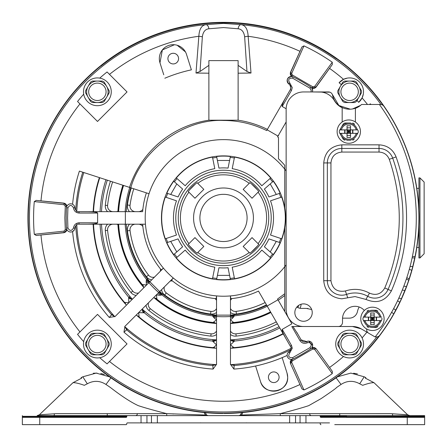 <?xml version="1.0" encoding="UTF-8"?>
<svg xmlns="http://www.w3.org/2000/svg" width="447" height="447" viewBox="0 0 447 447"><rect width="100%" height="100%" fill="white"/><g stroke="black" fill="none" stroke-linecap="round" stroke-linejoin="round"><path stroke-width="0.67" d="M337.127 131.619A11.661 11.661 0 0 1 348.783 119.958A11.661 11.661 0 0 1 360.444 131.619A11.661 11.661 0 0 1 348.783 143.275A11.661 11.661 0 0 1 337.127 131.619M358.209 130.753L357.717 129.898L358.209 130.753A9.465 9.465 0 0 1 358.209 132.485L356.225 135.916A8.594 8.594 0 0 1 348.783 140.213L347.028 140.213M350.543 140.213L348.783 140.213A8.594 8.594 0 0 1 341.34 135.916L343.095 138.961M343.324 123.886L341.34 127.322L343.324 123.886A9.465 9.465 0 0 1 344.821 123.02L350.543 123.02M347.028 123.02L344.821 123.02M352.75 123.02A9.465 9.465 0 0 1 354.248 123.886L354.471 124.277M344.821 140.213A9.465 9.465 0 0 1 343.324 139.347L339.357 132.485A9.465 9.465 0 0 1 339.357 130.753L341.34 127.322A8.594 8.594 0 0 1 356.225 127.322L357.488 129.898M354.248 139.347A9.465 9.465 0 0 1 352.75 140.213M340.078 129.898L344.698 129.898L344.698 133.34L340.078 133.34M341.34 135.916A8.594 8.594 0 0 1 340.363 133.34M340.363 129.898A8.594 8.594 0 0 1 341.34 127.322M342.938 133.357L347.045 133.357L347.045 137.464L350.526 137.464L350.526 129.876L357.717 129.898M354.633 129.898L352.873 129.898L352.873 133.34L356.17 133.34A7.588 7.588 0 0 1 341.396 133.34M356.225 127.322A8.594 8.594 0 0 1 357.203 129.898M357.488 133.34L357.203 133.34A8.594 8.594 0 0 1 356.225 135.916M357.203 133.34L356.17 133.34M352.582 133.357L352.582 129.876M350.526 131.619L348.783 131.619L350.526 129.876L347.045 129.876L347.045 133.357L354.633 133.357M350.526 129.876L350.526 125.769L347.045 125.769L347.045 129.876L348.783 131.619L348.783 129.876M350.526 133.357L348.783 131.619L347.045 131.619M347.045 135.419L350.526 135.419M347.045 127.82L350.526 127.82M348.783 133.357L348.783 131.619L347.045 133.357M342.938 129.898L347.045 129.876M344.983 129.876L344.983 133.357M341.396 129.898A7.588 7.588 0 0 1 356.17 129.898M355.399 122.014L355.399 108.308A17.399 17.399 0 0 0 361.556 104.475L379.386 104.475A192.797 192.797 0 0 1 375.162 336.96L368.736 333.255A4.174 4.174 0 0 1 366.702 328.992M312.241 312.582A8.7 8.7 0 0 1 303.541 321.281A8.7 8.7 0 0 1 294.841 312.582A8.7 8.7 0 0 1 303.541 303.882A8.7 8.7 0 0 1 312.241 312.582M342.173 122.014L342.173 107.738A17.399 17.399 0 0 1 334.412 100.648A17.399 17.399 0 0 0 319.342 91.948L303.541 91.948A17.399 17.399 0 0 0 286.141 109.347L286.141 309.106A17.399 17.399 0 0 0 303.541 326.506L338.345 326.506A4.174 4.174 0 0 0 342.519 322.326L342.519 318.845A12.527 12.527 0 0 1 364.355 310.458M379.022 144.845C387.236 145.292 392.924 149.309 396.087 156.908C403.038 176.649 406.53 196.993 406.552 217.924C406.496 243.269 401.445 267.58 391.399 290.852C385.431 301.183 376.95 304.038 365.948 299.423L355.047 296.573L341.821 298.803C330.909 297.657 324.874 291.623 323.729 280.705L323.729 162.937C324.874 152.019 330.903 145.99 341.821 144.845L379.022 144.845L379.022 148.454L341.821 148.454L341.821 144.845M284.75 227.808L284.75 266.708A78.303 78.303 0 0 0 286.141 264.909A78.303 78.303 0 0 1 145.197 217.924A78.303 78.303 0 0 1 286.141 170.944A78.303 78.303 0 0 0 284.75 169.145L284.75 208.045A62.044 62.044 0 0 0 223.5 155.886A62.044 62.044 0 0 0 161.456 217.924A62.044 62.044 0 0 0 223.5 279.967A62.044 62.044 0 0 0 284.75 208.045M230.384 279.364A61.826 61.826 0 0 1 216.616 279.364L216.795 278.459A60.904 60.904 0 0 1 212.66 277.855L212.476 278.76A61.826 61.826 0 0 1 176.33 257.891L177.023 257.276A60.904 60.904 0 0 1 174.431 253.997L173.732 254.611A61.826 61.826 0 0 1 166.848 242.682L167.726 242.386A60.904 60.904 0 0 1 166.178 238.502L165.306 238.793A61.826 61.826 0 0 1 165.306 197.054L166.178 197.35A60.904 60.904 0 0 1 167.726 193.467L166.848 193.165A61.826 61.826 0 0 1 173.732 181.242L174.431 181.851A60.904 60.904 0 0 1 177.023 178.571L176.33 177.962A61.826 61.826 0 0 1 212.476 157.093L212.66 157.998A60.904 60.904 0 0 1 216.795 157.394L216.616 156.484A61.826 61.826 0 0 1 230.384 156.484L230.205 157.394A60.904 60.904 0 0 1 234.34 157.998L234.524 157.093A61.826 61.826 0 0 1 270.67 177.962L269.977 178.571A60.904 60.904 0 0 1 272.569 181.851L273.268 181.242A61.826 61.826 0 0 1 280.152 193.165L279.274 193.467A60.904 60.904 0 0 1 280.822 197.35L281.694 197.054A61.826 61.826 0 0 1 281.694 238.793L280.822 238.502A60.904 60.904 0 0 1 279.274 242.386L280.152 242.682A61.826 61.826 0 0 1 273.268 254.611L272.569 253.997A60.904 60.904 0 0 1 269.977 257.276L270.67 257.891A61.826 61.826 0 0 1 234.524 278.76L234.34 277.855A60.904 60.904 0 0 1 230.205 278.459L230.384 279.364M221.706 267.921L223.5 267.954A50.025 50.025 0 0 1 218.946 267.742L220.74 267.876M188.237 244.33L189.338 245.777A44.074 44.074 0 0 0 195.646 252.086L197.099 253.186L203.815 246.47L194.953 237.614L188.237 244.33M249.225 252.51A43.102 43.102 0 0 1 197.775 252.51M251.354 252.086L249.901 253.186L243.185 246.47L252.047 237.614L258.763 244.33L257.662 245.777A44.074 44.074 0 0 1 251.354 252.086L257.662 245.777M258.081 192.199A43.102 43.102 0 0 1 258.081 243.649M268.731 217.924A45.231 45.231 0 0 1 223.5 263.16A45.231 45.231 0 0 1 178.269 217.924A45.231 45.231 0 0 1 223.5 172.693A45.231 45.231 0 0 1 268.731 217.924M188.919 243.649A43.102 43.102 0 0 1 188.919 192.199M175.788 217.924A47.712 47.712 0 0 0 223.5 265.635A47.712 47.712 0 0 0 271.212 217.924A47.712 47.712 0 0 0 223.5 170.212A47.712 47.712 0 0 0 175.788 217.924M165.306 238.793L176.487 235.021A50.025 50.025 0 0 1 176.487 200.826L165.306 197.054M167.726 242.386L178.079 238.894L178.465 239.704M176.788 251.918L170.704 241.38M182.119 246.04L182.633 246.778L174.431 253.997M212.476 278.76L214.8 267.189A50.025 50.025 0 0 1 185.187 250.091L176.33 257.891M216.795 278.459L218.946 267.742M229.585 275.374L217.415 275.374M226.26 267.876L228.054 267.742L230.205 278.459M270.67 257.891L261.813 250.091A50.025 50.025 0 0 1 232.2 267.189L234.524 278.76M272.569 253.997L264.367 246.778L264.881 246.04M276.296 241.38L270.212 251.918M268.535 239.704L268.921 238.894L279.274 242.386M281.694 197.054L270.513 200.826A50.025 50.025 0 0 1 270.513 235.021L281.694 238.793M279.274 193.467L268.921 196.959L268.535 196.144M270.212 183.929L276.296 194.467M264.881 189.813L264.367 189.075L272.569 181.851M234.524 157.093L232.2 168.659A50.025 50.025 0 0 1 261.813 185.756L270.67 177.962M230.205 157.394L228.054 168.106L227.154 168.033M217.415 160.473L229.585 160.473M219.846 168.033L218.946 168.106L216.795 157.394M176.33 177.962L185.187 185.756A50.025 50.025 0 0 1 214.8 168.659L212.476 157.093M174.431 181.851L182.633 189.075L182.119 189.813M170.704 194.467L176.788 183.929M178.465 196.144L178.079 196.959L167.726 193.467M197.775 183.343A43.102 43.102 0 0 1 249.225 183.343M178.079 196.959A50.025 50.025 0 0 1 182.633 189.075M182.633 246.778A50.025 50.025 0 0 1 178.079 238.894M228.054 267.742A50.025 50.025 0 0 1 223.5 267.954L225.294 267.921M268.921 238.894A50.025 50.025 0 0 1 264.367 246.778M264.367 189.075A50.025 50.025 0 0 1 268.921 196.959M218.946 168.106A50.025 50.025 0 0 1 228.054 168.106M257.662 190.076L258.763 191.523L252.047 198.239L243.185 189.377L249.901 182.661L251.354 183.762A44.074 44.074 0 0 1 257.662 190.076L251.354 183.762M195.646 183.762L197.099 182.661L203.815 189.377L194.953 198.239L188.237 191.523L189.338 190.076A44.074 44.074 0 0 1 195.646 183.762L189.338 190.076M195.646 252.086L189.338 245.777M399.238 303.368A195.406 195.406 0 0 1 393.74 313.85A195.406 195.406 0 0 0 401.423 298.719L398.841 298.093M402.071 297.272A195.406 195.406 0 0 0 406.412 286.678A195.406 195.406 0 0 1 401.423 298.719L406.412 286.678L403.859 286.058M411.408 271.553A195.406 195.406 0 0 1 409.167 278.844A195.406 195.406 0 0 0 412.749 266.596L410.095 266.429M413.14 265.054A195.406 195.406 0 0 0 414.755 258.003A195.406 195.406 0 0 1 412.749 266.596L415.039 256.623A195.406 195.406 0 0 0 383.861 106.263A4.174 4.174 0 0 0 380.436 104.475L379.386 104.475M285.963 338.642L267.144 306.05L277.995 299.786L291.863 323.801L282.219 329.372C281.806 330.333 283.052 333.428 285.963 338.642L291.438 348.124L290.863 348.425A4.174 4.174 0 0 1 289.002 351.739A4.174 4.174 0 0 0 287.689 357.298A4.174 4.174 0 0 0 293.159 358.963A157.299 157.299 0 0 0 310.81 348.766A4.174 4.174 0 0 0 312.671 345.296A4.174 4.174 0 0 0 306.636 341.558L307.637 341.206M352.51 108.962L360.494 105.391A17.399 17.399 0 0 1 332.568 95.284A4.174 4.174 0 0 0 328.478 91.948L310.905 91.948L311.28 90.557L310.039 88.238L310.81 87.081A157.299 157.299 0 0 0 293.159 76.89A4.174 4.174 0 0 0 287.689 78.549A4.174 4.174 0 0 0 289.002 84.114A4.174 4.174 0 0 1 290.868 87.595L289.779 84.785M310.81 87.081A4.174 4.174 0 0 1 312.671 90.557L312.431 91.948L329.88 92.188M74.459 229.663L74.867 228.104A4.174 4.174 0 0 1 70.704 232.021A4.174 4.174 0 0 1 66.53 228.115A157.299 157.299 0 0 1 66.53 207.732A4.174 4.174 0 0 1 70.704 203.826A4.174 4.174 0 0 1 74.867 207.743L73.476 207.833C73.978 211.006 75.834 212.75 79.035 213.051L97.625 213.051C97.105 212.219 93.803 211.755 87.724 211.66L125.361 211.66L125.361 224.187L145.448 224.187A78.303 78.303 0 0 1 284.75 169.145L284.75 165.323A80.739 80.739 0 0 0 278.487 158.802L278.487 137.458L277.553 136.832L277.995 136.067L267.144 129.803L285.963 97.206C283.007 102.519 281.755 105.609 282.219 106.481L286.153 108.75M100.988 65.888A195.255 195.255 0 0 0 222.79 413.179L222.79 413.492A195.568 195.568 0 0 1 100.771 65.664A195.568 195.568 0 0 1 419.068 217.924A195.568 195.568 0 0 1 278.922 405.474L276.665 406.127A195.568 195.568 0 0 1 272.564 407.239L270.284 407.815A195.568 195.568 0 0 1 224.21 413.492L224.21 413.179A195.255 195.255 0 0 0 278.839 405.178L278.922 405.474M222.79 413.179A195.255 195.255 0 0 0 224.21 413.179M378.922 336.116A195.255 195.255 0 0 1 278.839 405.178M224.21 413.33A195.406 195.406 0 0 1 223.5 413.335A195.406 195.406 0 0 1 222.79 413.33M409.351 269.217L411.732 270.401L409.167 278.844L406.809 277.671M406.412 286.678A195.406 195.406 0 0 0 408.726 280.18L409.167 278.844M397.618 300.714L399.758 302.289L393.74 313.85A195.406 195.406 0 0 1 379.726 335.306A4.174 4.174 0 0 1 375.273 336.82L376.765 336.954A194.059 194.059 0 0 1 29.441 217.924A194.059 194.059 0 0 1 206.117 24.646L223.5 23.4L240.883 24.646C245.297 25.093 247.722 28.971 248.152 36.268L251.007 73.04L238.117 73.202M341.335 84.679A177.872 177.872 0 0 0 339.1 82.74A13.885 13.885 0 0 1 363.506 91.808A13.885 13.885 0 0 1 358.684 102.324A177.872 177.872 0 0 0 357.041 100.424L356.432 101.48A11.834 11.834 0 0 1 354.594 102.542L349.621 102.542A10.734 10.734 0 0 1 340.323 86.439L337.837 90.747A11.834 11.834 0 0 0 337.837 92.864L342.81 101.48A11.834 11.834 0 0 0 344.643 102.542L349.621 102.542A10.734 10.734 0 0 0 358.919 97.172L359.427 96.295M363.299 94.177L362.087 97.921L358.684 102.324M287.672 377.246C288.589 392.6 264.205 396.349 260.478 381.431A13.918 13.918 0 0 0 287.672 377.246L287.03 373.055A13.918 13.918 0 0 1 287.672 377.246M311.648 348.029L315.962 348.526L332.333 371.362L332.261 373.625A189.925 189.925 0 0 1 303.96 389.963L301.96 388.896L290.377 363.299L291.891 359.528A2.833 2.833 0 0 0 290.533 363.232L291.807 362.662L291.679 362.076L292.494 360.779L312.721 349.101L311.833 347.8L312.671 345.296L308.698 341.122M83.494 91.808A13.885 13.885 0 0 1 97.379 77.918A13.885 13.885 0 0 1 111.264 91.808A13.885 13.885 0 0 1 97.379 105.693A13.885 13.885 0 0 1 83.494 91.808M34.279 201.586L63.999 204.709L65.284 206.246L64.854 217.924L65.284 229.602L66.871 229.708L64.161 232.697L36.201 235.463L34.279 234.267A189.925 189.925 0 0 1 34.279 201.586L36.201 200.39L64.161 203.15L66.86 206.352L67.279 205.603M307.173 308.436L307.977 308.508M268.429 377.246A5.325 5.325 0 0 0 273.754 382.571A5.325 5.325 0 0 0 279.079 377.246A5.325 5.325 0 0 0 273.754 371.921A5.325 5.325 0 0 0 268.429 377.246M167.921 58.607A5.325 5.325 0 0 0 173.246 63.932A5.325 5.325 0 0 0 178.571 58.607A5.325 5.325 0 0 0 173.246 53.282A5.325 5.325 0 0 0 167.921 58.607M171.123 63.485L171.525 63.642M175.123 63.591L175.431 63.463M177.979 61.043L178.174 60.624M160.283 271.301A5.571 5.571 0 0 0 160.428 268.887M299.982 308.274A7.845 7.845 0 0 0 301.032 304.251M133.804 188.779A94.311 94.311 0 0 0 130.032 205.352A5.571 5.571 0 0 0 135.547 211.66M135.547 224.187A5.571 5.571 0 0 0 130.032 230.501A94.311 94.311 0 0 0 148.516 275.123A5.571 5.571 0 0 0 154.483 277.101M356.432 101.48L361.405 92.864A11.834 11.834 0 0 0 361.405 90.747L358.41 85.556M340.921 91.808A8.7 8.7 0 0 0 349.621 100.508A8.7 8.7 0 0 0 358.321 91.808A8.7 8.7 0 0 0 349.621 83.103A8.7 8.7 0 0 0 340.921 91.808M109.163 90.747L104.19 82.131A11.834 11.834 0 0 0 102.357 81.069L92.406 81.069A11.834 11.834 0 0 0 90.568 82.131L85.595 90.747A11.834 11.834 0 0 0 85.595 92.864L90.568 101.48A11.834 11.834 0 0 0 92.406 102.542L102.357 102.542A11.834 11.834 0 0 0 104.19 101.48L109.163 92.864A11.834 11.834 0 0 0 109.163 90.747L106.174 85.556M88.679 91.808A8.7 8.7 0 0 0 97.379 100.508A8.7 8.7 0 0 0 106.079 91.808A8.7 8.7 0 0 0 97.379 83.103A8.7 8.7 0 0 0 88.679 91.808M100.771 65.664L101.1 65.994A195.104 195.104 0 0 1 336.44 58.836L336.714 58.462M336.53 58.713A195.255 195.255 0 0 1 383.09 105.425M208.883 73.202L195.993 73.04L198.848 36.268C199.273 28.982 201.698 25.105 206.117 24.646A4.174 2.358 81.4 0 1 208.861 28.787L223.5 27.563L238.139 28.787A4.174 2.358 -81.4 0 1 240.883 24.646A194.059 194.059 0 0 1 380.967 104.509L382.403 104.967M270.284 407.815L270.206 407.513M272.564 407.239L272.486 406.938M276.665 406.127L276.581 405.826M380.967 104.509L380.436 104.475M347.252 78.124L343.503 79.337L339.1 82.74M370.429 103.849L369.351 104.475L370.429 103.849A186.013 186.013 0 0 1 370.909 104.475M310.039 88.238L292.539 78.136C288.695 78.057 287.773 79.667 289.768 82.952L289.002 84.114C286.007 80.13 286.94 77.588 291.796 76.487L290.377 72.548L301.96 46.952L303.96 45.885A189.925 189.925 0 0 1 332.261 62.228L332.333 64.491L315.962 87.321L311.939 87.897A2.833 2.833 0 0 0 315.822 87.221L332.333 64.491M83.701 341.676A186.706 186.706 0 0 1 77.543 334.35L97.507 314.386L127.037 343.916L107.073 363.88A186.706 186.706 0 0 1 99.748 357.729M99.748 78.124A186.706 186.706 0 0 1 107.073 71.967L127.037 91.931L97.507 121.461L77.543 101.497A186.706 186.706 0 0 1 83.701 94.177M282.219 329.372L291.517 345.475L292.26 348.258L289.768 352.895C287.773 356.186 288.695 357.79 292.539 357.712L310.039 347.61L311.28 345.296C310.849 342.989 309.508 342.156 307.257 342.804C304.251 343.961 301.814 343.229 299.954 340.603L291.813 326.506L352.476 326.506A17.399 17.399 0 0 1 361.176 328.836L368.239 332.914M359.181 307.022A15.31 15.31 0 0 0 357.466 311.52A8.353 8.353 0 0 1 349.291 318.152L342.542 318.152M311.682 309.508L306.256 308.402L301.457 308.402A8.353 8.353 0 0 1 296.853 307.022M284.75 295.467A98.815 98.815 0 0 1 278.235 300.194L277.553 299.021L284.75 293.729L284.75 311.486L284.75 266.708A78.303 78.303 0 0 1 145.448 224.187L142.654 224.187A81.086 81.086 0 0 0 161.266 269.904L163.429 268.15L114.851 316.733A146.862 146.862 0 0 1 114.695 316.56L109.252 317.454L111.61 314.738L114.695 316.56M395.768 310.162L393.645 308.592M402.322 289.986L404.887 290.606M412.123 257.835L414.755 258.003M278.487 135.218L278.487 135.821A98.815 98.815 -146 0 0 278.235 135.653M312.671 90.557L312.431 91.948L312.671 90.557L311.648 87.819M332.054 93.965L338.893 105.509L350.314 109.191M289.768 82.952L292.26 87.595L291.517 90.378L290.31 89.679L290.868 87.595A4.174 4.174 0 0 1 290.31 89.679L285.963 97.206M238.139 28.787C241.788 29.184 243.956 31.866 244.649 36.844A4.174 0.564 -5.5 0 1 248.152 36.268A183.32 183.32 0 0 1 299.959 51.31M208.883 65.363L200.038 71.475L202.351 36.844C203.033 31.877 205.207 29.195 208.861 28.787M244.649 36.844L246.962 71.475L238.117 65.363M109.481 74.375A183.32 183.32 0 0 1 198.848 36.268A4.174 0.564 5.5 0 1 202.351 36.844M292.098 359.315L290.941 359.377M287.27 356.276L287.136 355.432A151.522 151.522 0 0 1 255.611 366.004L260.478 381.431M230.691 364.607L234.161 365.501L233.91 369.088L230.691 364.607A146.862 146.862 0 0 1 230.462 364.618L230.462 295.92L230.753 298.685A81.086 81.086 0 0 0 258.495 291.07L267.144 306.05M216.538 323.488L215.75 323.438A3.481 3.218 0 0 0 213.37 322.27L216.538 319.789L214.242 317.99A3.481 0.944 150.5 0 0 216.538 316.493L216.538 364.618A146.862 146.862 0 0 1 216.309 364.607L213.09 369.088L212.839 365.501L216.309 364.607M124.864 326.729L126.691 329.813L123.97 332.171L124.864 326.729A146.862 146.862 0 0 1 124.691 326.578L173.274 277.995L171.519 280.157A81.086 81.086 0 0 0 216.247 298.685L216.538 295.92L216.538 316.493A98.815 98.815 0 0 0 230.462 316.493A3.481 0.944 -150.5 0 0 232.758 317.99L230.462 319.789L233.608 322.505A3.481 3.447 -0 0 0 231.568 323.41L230.462 323.488M109.252 317.454A151.522 151.522 0 0 1 72.593 231.568L71.805 231.876M93.512 318.381L97.507 314.386L102.586 319.465M361.176 328.836L352.476 326.506M291.813 326.506L292.969 326.506L297.903 334.267M300.01 337.921L301.161 339.904L306.636 341.558A4.174 4.174 0 0 1 301.161 339.904L296.741 332.255M72.593 204.285A151.522 151.522 0 0 1 79.393 171.1L149.03 193.73M174.47 44.739L162.367 49.924L159.97 62.792L163.758 74.794M177.163 45.248L185.449 51.908M123.042 87.942L127.037 91.931L121.131 97.837M277.553 299.021L277.995 299.786M286.141 121.953L277.995 136.067M361.405 90.747L356.432 82.131A11.834 11.834 0 0 0 354.594 81.069L344.643 81.069A11.834 11.834 0 0 0 342.81 82.131L340.323 86.439A10.734 10.734 0 0 1 349.621 81.069L348.09 81.069M291.807 76.487L291.891 76.32A2.833 2.833 -78 0 1 290.533 72.621L290.377 72.548M130.815 187.807C141.029 150.158 184.533 118.55 223.5 120.466C238.676 120.517 253.075 123.886 266.703 130.569L267.144 129.803M238.117 120.198L208.883 120.198L208.883 60.624L238.117 60.624L238.117 120.198A98.815 98.815 0 0 1 267.384 129.39M246.962 71.475L251.007 73.04M195.993 73.04L200.038 71.475M72.593 231.568L74.381 229.814M126.428 305.15L125.322 303.904A3.481 3.447 45 0 0 124.579 302.463L128.797 302.787L128.635 297.691A3.481 2.727 -135 0 0 132.122 298.987L132.346 299.239M143.934 287.65L143.414 287.052A3.481 3.218 45 0 0 142.554 284.549L146.549 285.035L146.197 282.135A3.481 0.944 -164.5 0 0 148.879 282.7A98.815 98.815 0 0 0 158.724 292.545A3.481 0.944 -105.5 0 0 159.288 295.227L156.394 294.875L156.88 298.87A3.481 3.218 45 0 0 154.371 298.009L153.774 297.495M142.185 309.078L142.437 309.302A3.481 2.727 -135 0 0 143.733 312.788L138.643 312.626L139.134 316.694L138.782 317.191L136.274 314.995M138.883 317.074A130.345 130.345 0 0 0 213.225 347.867L216.538 344.894L212.822 341.407A3.481 2.727 180 0 0 216.203 339.86L216.538 339.876M230.462 339.876L230.797 339.86A3.481 2.727 180 0 0 234.178 341.407L230.462 344.894L233.686 347.42L233.792 348.023L230.462 348.241M287.393 353.761L287.577 353.342M287.583 353.326L289.002 351.739L289.768 352.895M287.03 373.055L282.163 357.628M73.911 205.341L74.185 205.709M74.196 205.721L74.867 207.743A4.174 4.174 0 0 0 76.8 211.018A146.862 146.862 0 0 1 83.829 172.542M66.86 206.352L66.676 206.346A2.833 2.833 0 0 0 64.144 203.324L36.201 200.39M164.837 78.219A151.522 151.522 0 0 1 191.389 69.844L186.522 54.417A13.918 13.918 0 0 0 169.061 45.331A13.918 13.918 0 0 0 159.97 62.792M270.513 311.883A105.067 105.067 0 0 1 233.608 322.505L233.742 322.734A105.308 105.308 0 0 0 270.636 312.095L269.088 309.419M268.027 307.57L267.25 306.229A98.547 98.547 0 0 1 234.278 315.878L232.758 317.99M233.775 347.867A130.345 130.345 0 0 0 283.174 333.808L281.632 331.143M280.565 329.294L279.794 327.953A123.595 123.595 0 0 1 234.206 341.055L234.178 341.407M146.381 192.869A81.086 81.086 0 0 0 142.654 211.66L125.361 211.66M125.361 224.187L87.724 224.187C93.803 224.092 97.105 223.629 97.625 222.796L79.035 222.796C75.834 223.103 73.978 224.841 73.476 228.02L74.867 228.104A4.174 4.174 0 0 1 76.8 224.835L76.202 225.294M73.476 228.02C71.626 231.155 69.777 231.155 67.922 228.026L66.53 228.115A4.174 4.174 0 0 0 70.704 232.021A4.174 4.174 0 0 0 74.867 228.104A4.174 4.174 0 0 1 76.8 224.835A146.862 146.862 0 0 0 112.443 314.017L111.61 314.738A147.957 147.957 0 0 1 75.75 225.785M112.443 314.017L114.259 316.085M125.322 303.904L124.232 302.641A130.502 130.502 0 0 1 93.149 224.187M76.8 224.835L76.772 224.187L87.724 224.187M128.635 297.691L128.865 297.417L132.122 298.987M98.524 224.187L96.39 224.187M143.414 287.052L141.772 285.108A105.794 105.794 0 0 1 117.891 224.187M131.954 298.797L129.965 296.49A122.154 122.154 0 0 1 101.508 224.187M146.197 282.135L146.208 280.85A3.481 1.799 -155.8 0 0 149.84 281.739L159.685 291.584A3.481 1.799 -114.2 0 0 160.574 295.221L159.288 295.227M215.75 323.438L213.213 323.22A105.794 105.794 0 0 1 156.321 299.652L154.371 298.009M216.203 339.86L212.917 339.619A122.154 122.154 0 0 1 144.934 311.458L142.437 309.302M212.822 341.407L212.794 341.055L215.957 339.843M142.627 309.469L144.007 312.559L143.733 312.788M215.666 364.579L212.917 364.406A146.862 146.862 0 0 1 127.406 328.986L125.344 327.165M216.538 348.241L213.208 348.023A130.502 130.502 0 0 1 138.782 317.191M127.406 328.986L126.691 329.813A147.957 147.957 0 0 0 212.839 365.501L212.917 364.406M214.242 317.99L213.336 317.074A3.481 1.799 159.2 0 0 216.538 315.135L230.462 315.135A3.481 1.799 -159.2 0 0 233.664 317.074M270.882 312.52A105.794 105.794 0 0 1 233.787 323.22L231.568 323.41M279.073 326.707A122.154 122.154 0 0 1 234.083 339.619L230.797 339.86M231.043 339.843L234.206 341.055L234.083 339.619M290.813 348.951L290.863 348.425A146.862 146.862 0 0 1 234.083 364.406L231.334 364.579M283.253 333.948A130.502 130.502 0 0 1 233.792 348.023M234.083 364.406L234.161 365.501A147.957 147.957 0 0 0 290.567 349.811M98.519 211.66L101.508 211.66A122.154 122.154 0 0 1 107.325 180.18M117.891 211.66A105.794 105.794 0 0 1 122.88 185.231M87.724 211.66L76.772 211.66L76.376 210.705M93.149 211.66A130.502 130.502 0 0 1 99.385 177.599M104.19 101.48L107.185 96.295M92.406 102.542L98.396 102.542M85.595 92.864L88.59 98.055M90.568 82.131L87.573 87.316M102.357 81.069L96.368 81.069M146.018 305.251A7.845 7.845 0 0 0 148.89 310.453A118.863 118.863 0 0 0 210.833 336.11A7.845 7.845 0 0 0 216.538 334.462M110.454 181.197A118.863 118.863 0 0 0 105.313 205.257A7.845 7.845 0 0 0 107.587 211.66M161.551 289.717A8.219 8.219 0 0 0 164.692 295.014A96.96 96.96 0 0 0 210.571 314.023A8.219 8.219 0 0 0 216.538 312.492M131.284 187.963A96.96 96.96 0 0 0 127.406 204.994A8.219 8.219 0 0 0 129.501 211.66M129.501 224.187A8.219 8.219 0 0 0 127.406 230.853A96.96 96.96 0 0 0 146.409 276.732A8.219 8.219 0 0 0 151.706 279.872M230.462 312.492A8.219 8.219 0 0 0 236.429 314.023A96.96 96.96 0 0 0 266.457 304.854M107.587 224.187A7.845 7.845 0 0 0 105.313 230.596A118.863 118.863 0 0 0 130.971 292.539A7.845 7.845 0 0 0 136.179 295.406M230.462 334.462A7.845 7.845 0 0 0 236.167 336.11A118.863 118.863 0 0 0 277.425 323.851M298.657 305.385A5.571 5.571 0 0 1 297.747 307.536M276.285 321.874A116.583 116.583 0 0 1 235.927 333.842A5.571 5.571 0 0 1 230.462 331.003M216.538 331.003A5.571 5.571 0 0 1 211.073 333.842A116.583 116.583 0 0 1 150.321 308.681A5.571 5.571 0 0 1 148.465 302.803M138.62 292.964A5.571 5.571 0 0 1 132.748 291.103A116.583 116.583 0 0 1 107.582 230.35A5.571 5.571 0 0 1 113.119 224.187M115.918 224.187A5.571 5.571 0 0 1 117.913 224.562M113.119 211.66A5.571 5.571 0 0 1 107.582 205.497A116.583 116.583 0 0 1 112.622 181.901M117.913 211.291A5.571 5.571 0 0 1 115.918 211.66M230.753 298.685L230.462 298.713M266.697 305.273A97.44 97.44 0 0 1 234.155 314.783L230.462 315.118M143.202 286.812A3.481 3.447 45 0 0 142.403 284.722A105.067 105.067 0 0 1 118.623 224.187L118.382 224.187A105.308 105.308 0 0 0 142.152 284.795L141.772 285.108M97.625 222.796L97.625 213.051M123.35 185.382A105.308 105.308 0 0 0 118.382 211.66L121.467 211.66M123.601 211.66L125.154 211.66A98.547 98.547 0 0 1 129.775 187.472M99.53 177.643A130.345 130.345 0 0 0 93.306 211.66L96.384 211.66M216.538 298.713L216.247 298.685M126.261 211.66A97.44 97.44 0 0 1 130.826 187.813M354.594 81.069L349.621 81.069A10.734 10.734 0 0 1 358.919 97.172M124.73 302.289A3.481 3.218 -135 0 1 125.607 304.228M93.306 224.187A130.345 130.345 0 0 0 124.35 302.541L124.232 302.641M93.529 224.187A130.122 130.122 0 0 0 124.579 302.463L124.998 303.53M100.067 224.187A123.595 123.595 0 0 0 128.865 297.417L129.965 296.49M142.152 284.795L142.554 284.549M143.023 286.6L142.235 284.895L141.922 285.292M146.208 280.85L146.471 279.749A3.481 2.838 -135 0 0 149.348 281.146L149.851 281.727M159.696 291.573L160.277 292.075A3.481 2.838 -135 0 0 161.674 294.953L160.574 295.221M154.824 298.4L156.528 299.194L156.137 299.501M156.88 298.87L156.321 299.652M156.629 299.278A105.308 105.308 0 0 0 213.258 322.734L213.213 323.22M213.258 322.734L213.454 323.242M215.432 323.41A3.481 3.447 180 0 0 213.392 322.505L215.158 323.388M154.612 298.222A3.481 3.447 45 0 1 156.701 299.021A105.067 105.067 0 0 0 213.392 322.505L213.37 322.27M144.934 311.458L144.007 312.559A123.595 123.595 0 0 0 212.794 341.055L212.917 339.619M214.873 348.146A3.481 3.447 0 0 0 213.331 347.649A130.122 130.122 0 0 1 138.961 316.845A3.481 3.447 45 0 0 137.52 316.102M137.195 315.817A3.481 3.218 -135 0 1 139.134 316.694M215.303 348.174A3.481 3.218 0 0 0 213.314 347.42M137.894 316.426L138.671 317.096M214.381 348.112L213.359 348.034M213.336 317.074L212.75 316.113A3.481 2.838 180 0 0 215.772 315.062L216.538 315.118M231.228 315.062A3.481 2.838 180 0 0 234.25 316.113M231.25 323.438A3.481 3.218 180 0 1 233.63 322.27M233.546 323.242L233.608 322.745L231.842 323.388M233.742 322.734L233.787 323.22M283.063 333.613A130.122 130.122 0 0 1 233.669 347.649A3.481 3.447 0 0 0 232.127 348.146M231.697 348.174A3.481 3.218 180 0 1 233.686 347.42M233.641 348.034L232.619 348.112M175.38 53.729L174.995 53.579M171.369 53.623L171.067 53.746M168.497 56.205L168.312 56.601M164.323 286.94A5.571 5.571 0 0 0 166.301 292.908A94.311 94.311 0 0 0 210.923 311.391A5.571 5.571 0 0 0 216.538 308.57M172.536 280.995A5.571 5.571 0 0 0 170.123 281.146M216.538 300.367A5.571 5.571 0 0 0 214.934 298.557M138.358 211.66A5.571 5.571 0 0 0 142.867 209.364M142.867 226.489A5.571 5.571 0 0 0 138.358 224.187M230.462 308.57A5.571 5.571 0 0 0 236.077 311.391A94.311 94.311 0 0 0 265.127 302.552M232.066 298.557A5.571 5.571 0 0 0 230.462 300.367M231.429 315.046L234.278 315.878L234.155 314.783M146.471 279.749L149.22 280.995L147.476 278.878A97.44 97.44 0 0 1 126.261 224.187M215.772 315.062L212.845 314.783A97.44 97.44 0 0 1 162.546 293.947L160.277 292.075M160.428 292.204L161.674 294.953M212.75 316.113L215.571 315.046M88.081 86.439A10.734 10.734 0 0 1 106.677 86.439A10.734 10.734 0 0 1 97.379 102.542A10.734 10.734 0 0 1 88.081 86.439M147.476 278.878L146.616 279.571A98.547 98.547 0 0 1 125.154 224.187M162.546 293.947L161.853 294.808A98.547 98.547 0 0 0 212.722 315.878L212.845 314.783M360.79 318.845A11.661 11.661 0 0 1 372.446 307.19A11.661 11.661 0 0 1 384.107 318.845A11.661 11.661 0 0 1 372.446 330.506A11.661 11.661 0 0 1 360.79 318.845M381.872 317.985A9.465 9.465 0 0 1 381.872 319.711L379.894 323.147A8.594 8.594 0 0 1 372.446 327.444L376.413 327.444L372.446 327.444A8.594 8.594 0 0 1 365.003 323.147L363.02 319.711A9.465 9.465 0 0 1 363.02 317.985L365.003 314.548A8.594 8.594 0 0 1 372.446 310.252L376.413 310.252L372.446 310.252A8.594 8.594 0 0 1 379.894 314.548L381.157 317.124M379.011 313.029L379.894 314.548A8.594 8.594 0 0 1 380.872 317.124L381.38 317.124M377.911 326.578A9.465 9.465 0 0 1 376.413 327.444M368.484 327.444A9.465 9.465 0 0 1 366.987 326.578M363.741 317.124L368.362 317.124L368.362 320.572L363.517 320.572M365.003 323.147A8.594 8.594 0 0 1 364.026 320.572M364.026 317.124A8.594 8.594 0 0 1 365.003 314.548M366.987 311.118A9.465 9.465 0 0 1 368.484 310.252M376.413 310.252A9.465 9.465 0 0 1 377.911 311.118M366.601 320.588L370.708 320.588L370.708 324.695L374.189 324.695L374.189 317.107L380.872 317.124M378.296 317.124L376.536 317.124L376.536 320.572L379.838 320.572A7.588 7.588 0 0 1 365.059 320.572M381.157 320.572L380.872 320.572A8.594 8.594 0 0 1 379.894 323.147M380.872 320.572L379.838 320.572M376.251 320.588L376.251 317.107M374.189 318.845L372.446 318.845L374.189 317.107L370.708 317.107L370.708 320.588L378.296 320.588M374.189 317.107L374.189 313.001L370.708 313.001L370.708 317.107L372.446 318.845L372.446 317.107M374.189 320.588L372.446 318.845L370.708 318.845M370.708 322.65L374.189 322.65M370.708 315.046L374.189 315.046M372.446 320.588L372.446 318.845L370.708 320.588M366.601 317.124L370.708 317.107M368.646 317.107L368.646 320.588M365.059 317.124A7.588 7.588 0 0 1 379.838 317.124M83.494 344.045A13.885 13.885 0 0 1 97.379 330.16A13.885 13.885 0 0 1 111.264 344.045A13.885 13.885 0 0 1 97.379 357.93A13.885 13.885 0 0 1 83.494 344.045M107.811 347.453L109.163 345.106A11.834 11.834 0 0 0 109.163 342.983L107.811 340.636M92.406 354.778L97.379 354.778A10.734 10.734 0 0 1 88.081 338.675L85.595 342.983A11.834 11.834 0 0 0 85.595 345.106L90.568 353.717A11.834 11.834 0 0 0 92.406 354.778L95.116 354.778M88.679 344.045A8.7 8.7 0 0 0 97.379 352.744A8.7 8.7 0 0 0 106.079 344.045A8.7 8.7 0 0 0 97.379 335.345A8.7 8.7 0 0 0 88.679 344.045M105.548 336.714L104.19 334.367A11.834 11.834 0 0 0 102.357 333.306L99.642 333.306M99.642 354.778L102.357 354.778A11.834 11.834 0 0 0 104.19 353.717L105.548 351.37M85.595 345.106L86.953 347.453M89.216 351.37L90.568 353.717M95.116 333.306L92.406 333.306A11.834 11.834 0 0 0 90.568 334.367L90.344 334.758M86.953 340.636L85.595 342.983M102.357 333.306L92.406 333.306M109.163 342.983L104.19 334.367M104.19 353.717L109.163 345.106M90.568 334.367L88.081 338.675A10.734 10.734 0 0 1 106.677 338.675A10.734 10.734 0 0 1 97.379 354.778L102.357 354.778M418.917 210.274L418.917 177.906L419.962 177.906L419.962 257.947L418.917 257.947L418.917 225.573M419.962 257.947L424.136 253.767L424.136 182.08L419.962 177.906M199.904 217.924A23.596 23.596 0 0 1 223.5 194.328A23.596 23.596 0 0 1 247.096 217.924A23.596 23.596 0 0 1 223.5 241.52A23.596 23.596 0 0 1 199.904 217.924M253.427 217.924A29.927 29.927 0 0 0 223.5 187.997A29.927 29.927 0 0 0 193.573 217.924A29.927 29.927 0 0 0 223.5 247.856A29.927 29.927 0 0 0 253.427 217.924M335.736 344.045A13.885 13.885 0 0 1 349.621 330.16A13.885 13.885 0 0 1 363.506 344.045A13.885 13.885 0 0 1 349.621 357.93A13.885 13.885 0 0 1 335.736 344.045M344.643 354.778L349.621 354.778A10.734 10.734 0 0 1 340.323 349.414L342.81 353.717A11.834 11.834 0 0 0 344.643 354.778L354.594 354.778A11.834 11.834 0 0 0 356.432 353.717L361.405 345.106A11.834 11.834 0 0 0 361.405 342.983L356.432 334.367A11.834 11.834 0 0 0 354.594 333.306L344.643 333.306A11.834 11.834 0 0 0 342.81 334.367L337.837 342.983A11.834 11.834 0 0 0 337.837 345.106L340.323 349.414A10.734 10.734 0 0 1 349.621 333.306A10.734 10.734 0 0 1 358.919 338.675L356.432 334.367M340.921 344.045A8.7 8.7 0 0 0 349.621 352.744A8.7 8.7 0 0 0 358.321 344.045A8.7 8.7 0 0 0 349.621 335.345A8.7 8.7 0 0 0 340.921 344.045M361.405 342.983L358.919 338.675A10.734 10.734 0 0 1 358.919 349.414L361.405 345.106M356.432 353.717L358.919 349.414A10.734 10.734 0 0 1 349.621 354.778L354.594 354.778M365.64 377.894L365.909 377.687L364.199 376.799L359.701 383.794L362.685 385.32C367.987 383.431 371.759 382.554 373.994 382.688L365.328 378.134M365.311 378.145L365.909 377.687L364.199 376.799L350.839 373.094L337.53 376.81M373.994 382.688L407.647 414.805L390.678 413.643L280.258 413.648C292.707 410.486 302.178 407.82 308.676 405.664L321.197 398.562C331.423 391.639 336.541 387.957 336.546 387.521L341.033 384.454C347.123 380.548 353.348 380.33 359.701 383.794M336.088 377.832L341.033 384.454M242.766 412.469L241.704 415.028L280.258 413.648L280.297 415.621M353.638 373.239L357.41 373.932M240.374 415.028A2.09 1.145 45.7 0 1 241.704 415.028L238.922 415.621L240.38 415.028L240.944 414.039L240.195 415.19M242.24 412.592A2.09 2.09 0 0 0 240.944 414.039L240.855 414.319M305.759 422.901L329.517 422.901M424.65 416.319L424.65 417.364L320.94 417.364A0.698 0.698 0 0 1 320.248 416.665L424.65 416.319L424.65 415.621L408.614 415.621M407.251 417.364L407.251 424.644L424.65 424.644L424.65 423.946M407.251 424.644L334.725 424.644M320.248 423.6L320.248 423.946L320.248 423.6A0.698 0.698 0 0 0 319.549 422.901L127.451 422.901A0.698 0.698 0 0 0 126.752 423.6A0.698 0.698 0 0 1 127.451 422.901A0.698 0.698 0 0 0 126.752 423.6L126.752 423.946A0.698 0.698 0 0 1 126.06 424.644L39.749 424.644L39.749 417.364L126.06 417.364A0.698 0.698 0 0 0 126.752 416.665L126.752 416.319A0.698 0.698 0 0 1 127.451 415.621L141.04 415.621L141.04 422.901M112.275 424.644L126.06 424.644M305.96 422.901L305.96 415.621L319.549 415.621L311.397 415.621A2.09 1.794 -90 0 1 309.615 413.793M407.647 414.805L409.843 415.621L346.559 415.621L424.65 415.621M424.65 424.644L424.65 417.364M320.94 424.644A0.698 0.698 0 0 1 320.248 423.946M320.248 416.665L320.248 416.319L346.559 416.319L346.559 415.621L319.549 415.621A0.698 0.698 0 0 1 320.248 416.319M305.96 415.621L300.054 415.621L300.054 422.901M146.946 422.901L146.946 415.621L300.054 415.621M146.946 415.621L141.04 415.621M39.749 417.364L22.35 417.364L22.35 416.319L126.752 416.319M22.35 417.364L22.35 424.644L39.749 424.644M38.386 415.621L127.451 415.621M22.35 415.621L22.35 416.319M22.35 416.665L100.441 416.665L100.441 415.621L37.157 415.621L39.353 414.805L56.322 413.643L166.742 413.648L166.703 415.621M87.299 383.794L82.801 376.799L81.091 377.687L81.689 378.145L73.006 382.688C75.252 382.559 79.024 383.437 84.315 385.32L87.299 383.794C93.641 380.336 99.865 380.553 105.967 384.454L110.454 387.521C121.673 396.215 130.96 402.266 138.324 405.664C144.543 407.748 154.019 410.407 166.742 413.648L205.296 415.028L208.078 415.621L206.626 415.028A2.09 1.145 134.3 0 0 205.296 415.028L204.234 412.469M206.324 414.66L206.056 414.039A2.09 2.09 0 0 0 204.76 412.592M206.805 415.19L207.486 415.537M204.245 412.542L204.396 413.196M173.514 413.978L172.855 413.944M93.3 373.245L97.038 373.105M100.782 373.513L104.347 374.435M73.006 382.688L39.353 414.805M105.967 384.454L110.912 377.832M109.47 376.81L96.172 373.094L82.801 376.799L81.091 377.687L81.689 378.145M323.729 162.937L330.948 162.937C331.64 156.383 335.267 152.757 341.821 152.064L341.821 148.454A14.488 14.488 0 0 0 327.338 162.937L327.338 280.705A14.488 14.488 0 0 0 346.57 294.394A25.881 25.881 0 0 1 367.713 296.277A14.488 14.488 0 0 0 388.085 289.41L391.399 290.852M341.821 152.064L379.022 152.064L379.022 148.454A14.488 14.488 0 0 1 392.678 158.109L389.276 159.316C403.959 202.765 402.456 245.654 384.778 287.974L388.085 289.41A179.443 179.443 0 0 0 392.678 158.109L396.087 156.908M347.749 297.803L345.386 290.98C337.167 292.349 332.35 288.924 330.948 280.705L323.729 280.705M384.778 287.974C381.162 294.104 376.067 295.819 369.479 293.126L365.948 299.423M379.022 152.064C383.956 152.338 387.376 154.757 389.276 159.316M330.948 280.705L330.948 162.937M369.479 293.126C361.752 288.991 353.722 288.276 345.386 290.98M291.517 345.475L290.31 346.168M332.261 62.228L314.694 86.4L312.721 86.746L292.494 75.068L291.891 76.32A157.255 157.255 0 0 1 292.567 76.649M292.494 75.068L291.679 73.772L291.807 73.185L303.96 45.885M66.62 228.747A157.255 157.255 0 0 0 66.676 229.501A2.833 2.833 0 0 1 64.144 232.524L64.161 232.697M67.922 228.026L67.592 217.924L67.922 207.821C69.777 204.692 71.626 204.698 73.476 207.833M76.8 211.018A4.174 4.174 0 0 1 74.867 207.743A4.174 4.174 0 0 0 70.704 203.826A4.174 4.174 0 0 0 66.53 207.732L67.922 207.821M310.039 347.61L310.81 348.766A4.174 4.174 0 0 0 312.671 345.296M362.087 97.921A183.32 183.32 0 0 1 367.501 104.475M329.568 68.402A183.32 183.32 0 0 1 343.503 79.337M79.952 331.942A183.32 183.32 0 0 1 40.979 235.021M40.979 200.832A183.32 183.32 0 0 1 79.952 103.905M366.898 332.138A183.32 183.32 0 0 1 362.087 337.932M343.503 356.51A183.32 183.32 0 0 1 329.568 367.445M299.959 384.543A183.32 183.32 0 0 1 109.481 361.472M393.74 313.85L391.622 312.291M408.726 280.18L406.368 279.006M412.408 256.461L415.039 256.623M291.517 90.378L282.219 106.481M315.962 87.321L314.694 86.4M301.96 46.952L290.533 72.621L291.807 73.185M255.611 366.004A151.522 151.522 0 0 1 233.91 369.088M213.09 369.088A151.522 151.522 0 0 1 123.97 332.171M290.377 363.299L301.96 388.896M312.721 349.101L314.694 349.448L332.261 373.625M303.96 389.963L291.807 362.662M332.333 371.362L315.962 348.526M129.524 187.388A98.815 98.815 0 0 1 208.883 120.198M64.161 203.15L63.999 204.709M65.284 229.602L63.999 231.144L34.279 234.267M36.201 235.463L64.144 232.524L63.999 231.144M293.159 358.963L292.539 357.712M299.954 340.603L301.161 339.904M307.257 342.804L306.636 341.558M292.539 78.136L293.159 76.89M312.721 86.746L311.939 87.897A157.255 157.255 0 0 0 311.313 87.472M314.694 349.448L315.822 348.632A2.833 2.833 0 0 0 311.939 347.956A157.255 157.255 0 0 1 311.313 348.375M292.494 360.779L291.891 359.528A157.255 157.255 0 0 0 292.567 359.198M75.75 210.068A147.957 147.957 0 0 1 82.784 172.201M65.284 206.246L66.676 206.346A157.255 157.255 0 0 0 66.62 207.106M66.53 228.115A157.299 157.299 0 0 1 66.201 217.924M111.761 314.895L112.532 314.124M126.529 329.662L127.3 328.891M213.057 365.506L213.057 364.411M233.943 365.506L233.943 364.411M129.043 297.613L130.06 296.601M144.822 311.363L143.811 312.38M213.057 339.631L213.057 341.061M233.943 339.631L233.943 341.061M100.067 211.66A123.595 123.595 0 0 1 105.956 179.733M210.833 336.11L211.073 333.842M148.89 310.453L150.321 308.681M105.313 205.257L107.582 205.497M210.571 314.023L210.923 311.391M164.692 295.014L166.301 292.908M127.406 204.994L130.032 205.352M146.409 276.732L148.516 275.123M127.406 230.853L130.032 230.501M236.429 314.023L236.077 311.391M130.971 292.539L132.748 291.103M105.313 230.596L107.582 230.35M236.167 336.11L235.927 333.842M233.943 314.805L233.943 315.895M79.035 222.796L79.035 224.187M79.035 211.66L79.035 213.051M123.579 185.46A105.067 105.067 0 0 0 118.623 211.66M99.748 177.716A130.122 130.122 0 0 0 93.529 211.66M147.611 279.051L146.845 279.816M162.378 293.813L161.607 294.584M213.057 314.805L213.057 315.895M339.748 413.643L339.748 415.621M392.472 413.799L392.634 415.621M424.65 416.665L346.559 416.665L346.559 417.364M295.551 415.621L295.551 422.901M289.645 415.621L289.645 422.901M157.355 415.621L157.355 422.901M151.449 415.621L151.449 422.901M126.752 416.665L100.441 416.665L100.441 417.364M107.252 413.643L107.252 415.621M54.366 413.816L54.193 415.621M137.385 413.793A2.09 1.794 -90 0 1 135.603 415.621M418.917 188.343L416.816 188.343M418.917 247.504L416.816 247.504M246.448 422.823L245.867 422.901L246.448 422.823M240.162 415.213L239.681 415.481M239.536 415.531L238.922 415.621M201.133 422.901L200.552 422.823L201.133 422.901M207.319 415.481L206.838 415.213M208.078 415.621L207.464 415.531"/></g></svg>
